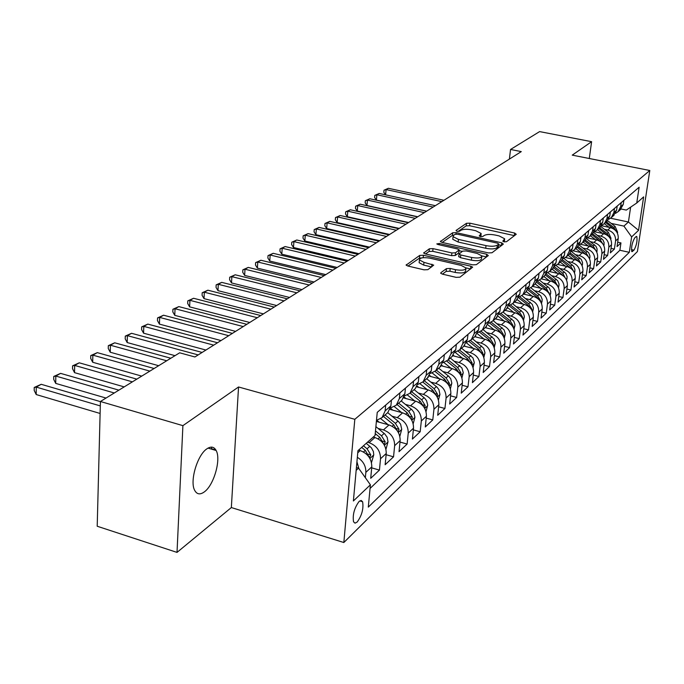 <?xml version="1.0" encoding="UTF-8"?>
<svg xmlns="http://www.w3.org/2000/svg" width="684" height="684" viewBox="0 0 684 684"><rect width="100%" height="100%" fill="white"/><g stroke="black" fill="none" stroke-linecap="round" stroke-linejoin="round"><path stroke-width="1.03" d="M504.031 241.828L506.476 241.726L516.249 234.279L514.642 233.039L469.899 223.181L466.479 223.3L456.023 230.482L457.074 231.354L459.52 231.26L460.879 230.311C463.282 229.097 466.984 228.952 471.994 229.901L475.731 230.73L481.177 233.492L479.21 235.946L480.416 236.561L482.853 236.459L484.178 235.501C486.529 234.261 490.231 234.116 495.293 235.065L499.072 235.903L504.672 238.776L502.791 241.196L504.031 241.828M204.473 491.787C213.989 484.93 221.214 459.297 216.153 450.508C214.015 446.609 210.869 446.088 206.73 448.943C197.334 455.168 189.673 481.04 194.572 490.146C196.812 494.464 200.113 495.002 204.473 491.787M357.176 522.054C361.904 515.445 363.726 508.674 362.614 501.74L361.161 500.44L359.066 501.475C354.329 507.99 352.482 514.761 353.534 521.798L355.022 523.157L357.176 522.054M440.881 272.702L440.693 273.207L442.471 274.156L456.151 277.362L459.956 277.174L472.661 267.162L470.866 266.213L423.43 255.252L419.719 255.406L406.125 265.127L407.826 266.016L424.071 269.829L427.876 269.65L433.707 265.118L423.977 262.34L419.412 259.954C419.796 257.731 423.293 257.141 429.92 258.176L461.196 265.426L465.984 267.957C465.565 270.154 462.068 270.736 455.484 269.684L450.2 268.453L446.438 268.624L440.881 272.702L440.812 273.386M238.545 386.982L182.902 425.645L100.42 401.499L97.205 526.244L177.019 552.398L231.346 507.554L343.838 542.523L354.816 419.301L238.545 386.982L231.346 507.554M589.283 158.508L591.609 141.682L572.243 155.131L649.8 170.496L354.816 419.301M591.609 141.682L539.608 131.602L510.546 149.463L509.392 159.09M100.42 401.499L179.661 352.807L194.923 356.971L521.285 151.609L510.546 149.463M488.41 252.918L491.993 252.764L503.347 244.111L501.731 242.82L456.194 232.637L452.688 232.774L440.368 241.546L442.044 242.401L488.41 252.918M488.299 255.577L476.372 264.665L472.678 264.836L425.363 253.918L423.67 253.037L429.372 248.779L433.023 248.625L451.902 252.952L455.553 252.789L459.203 249.848L457.476 248.959L437.965 244.513L436.794 243.914L439.444 243.495L486.675 254.226L488.299 255.577M357.339 457.297C363.178 460.982 366.017 466.001 365.846 472.37L371.788 466.864L370.711 478.313L379.44 470.096L371.694 467.856M367.47 442.232L369.103 442.693C376.679 445.617 380.484 450.978 380.526 458.759L386.246 453.466L385.143 464.727L393.539 456.835L386.118 454.715M378.064 428.415L383.442 429.92C390.897 432.767 394.634 438.016 394.651 445.677L400.149 440.581L399.029 451.662L407.117 444.061L400.003 442.069M392 416.188L397.242 417.625C404.577 420.395 408.245 425.551 408.237 433.083L413.529 428.175L412.401 439.085L420.181 431.766L413.358 429.877M405.424 404.406L410.528 405.783C417.753 408.485 421.353 413.546 421.327 420.959L426.423 416.231L425.277 426.978L432.784 419.916L426.226 418.129M418.351 393.043L423.336 394.377C430.45 397.011 433.981 401.978 433.938 409.271L438.854 404.714L437.692 415.291L444.933 408.485L438.624 406.792M430.817 382.099L435.682 383.373C442.693 385.938 446.165 390.821 446.096 398.002L450.841 393.608L449.67 404.03L456.656 397.455L450.594 395.848M442.847 371.523L447.601 372.754C454.501 375.268 457.912 380.056 457.835 387.127L462.41 382.886L461.23 393.155L467.984 386.811L462.136 385.28M454.467 361.323L459.101 362.511C465.907 364.957 469.258 369.659 469.164 376.627L473.584 372.532L472.405 382.647L478.92 376.516L473.294 375.063M465.684 351.456L470.216 352.602C476.919 354.996 480.219 359.622 480.108 366.487L484.383 362.529L483.195 372.498L489.496 366.564L484.067 365.179M476.534 341.923L480.963 343.035C487.572 345.369 490.813 349.917 490.693 356.68L494.823 352.85L493.626 362.682L499.722 356.945L494.489 355.62M487.017 332.698L491.36 333.775C497.875 336.058 501.064 340.529 500.927 347.198L504.929 343.488L503.723 353.183L509.631 347.626L504.57 346.369M497.165 323.771L501.415 324.806C507.844 327.046 510.982 331.449 510.828 338.016L514.701 334.425L513.496 343.984L519.216 338.614L514.325 337.409M506.998 315.127L511.153 316.136C517.489 318.317 520.584 322.651 520.421 329.132L524.175 325.652L522.969 335.083L528.501 329.876L523.782 328.722M516.514 306.757L520.592 307.723C526.842 309.869 529.886 314.127 529.715 320.522L533.349 317.154L532.143 326.456L537.513 321.403L532.939 320.3M525.74 298.634L529.732 299.575C535.905 301.67 538.898 305.868 538.718 312.178L542.241 308.911L541.035 318.086L546.242 313.187L541.822 312.135M534.691 290.76L538.607 291.675C544.695 293.727 547.645 297.865 547.457 304.081L550.876 300.917L549.662 309.972L554.715 305.218L550.432 304.209M543.37 283.125L547.209 284.014C553.219 286.023 556.118 290.093 555.93 296.232L559.247 293.154L558.033 302.097L562.941 297.48L558.785 296.514M551.791 275.712L555.562 276.575C561.487 278.542 564.351 282.552 564.146 288.614L567.369 285.621L566.164 294.453L570.926 289.973L566.899 289.041M559.974 268.513L563.667 269.351C569.524 271.283 572.346 275.233 572.132 281.209L575.261 278.311L574.056 287.024L578.681 282.672L574.782 281.774M567.917 261.51L571.542 262.331C577.33 264.221 580.109 268.119 579.895 274.019L582.93 271.206L581.725 279.807L586.222 275.575L582.443 274.72M575.637 254.713L579.203 255.508C584.914 257.372 587.659 261.211 587.428 267.034L590.386 264.298L589.181 272.796L593.558 268.684L589.882 267.854M583.144 248.104L586.641 248.873C592.284 250.703 594.995 254.491 594.764 260.245L597.636 257.577L596.431 265.973L600.689 261.972L597.123 261.177M590.437 241.674L593.883 242.427C599.458 244.222 602.125 247.959 601.894 253.636L604.69 251.045L603.485 259.339L607.623 255.448L604.16 254.679M597.542 235.416L600.928 236.151C606.434 237.912 609.068 241.597 608.828 247.206L611.547 244.684L610.35 252.883L614.377 249.087L615.583 240.956C615.822 235.407 613.223 231.773 607.785 230.038L604.459 229.328M611.009 248.352L614.377 249.087M371.788 466.864C371.728 458.998 367.881 453.577 360.229 450.602L358.578 450.132M386.246 453.466C386.212 445.729 382.433 440.419 374.909 437.521L373.276 437.067M400.149 440.581C400.14 432.972 396.429 427.765 389.025 424.944L376.388 421.447M413.529 428.175C413.546 420.694 409.904 415.581 402.619 412.837L389.991 409.391M426.423 416.231C426.457 408.87 422.892 403.842 415.71 401.175L403.628 397.926M438.854 404.714C438.906 397.464 435.4 392.531 428.329 389.931L416.71 386.845M450.841 393.608C450.91 386.469 447.464 381.629 440.496 379.081L429.261 376.14M462.41 382.886C462.495 375.858 459.109 371.096 452.252 368.616L441.317 365.795M473.584 372.532C473.687 365.607 470.361 360.93 463.598 358.51L452.902 355.783M484.383 362.529C484.503 355.697 481.228 351.106 474.559 348.737L464.026 346.087M494.823 352.85C494.951 346.121 491.736 341.607 485.161 339.29L474.773 336.708M504.929 343.488C505.066 336.861 501.902 332.415 495.421 330.15L485.178 327.636M514.701 334.425C514.855 327.892 511.735 323.523 505.348 321.309L495.242 318.847M524.175 325.652C524.337 319.206 521.268 314.905 514.966 312.742L504.997 310.339M533.349 317.154C533.52 310.793 530.502 306.56 524.286 304.44L514.445 302.097M542.241 308.911C542.429 302.636 539.454 298.463 533.315 296.386L523.602 294.103M550.876 300.917C551.065 294.727 548.132 290.614 542.079 288.588L532.494 286.357M559.247 293.154C559.444 287.049 556.554 283.005 550.577 281.013L541.112 278.833L537.547 280.996M567.369 285.621C567.575 279.602 564.727 275.609 558.828 273.66L549.5 271.531M575.261 278.311C575.475 272.369 572.67 268.436 566.848 266.512L557.622 264.434M582.93 271.206C583.153 265.332 580.383 261.459 574.637 259.578L565.471 257.526M590.386 264.298C590.617 258.501 587.889 254.679 582.204 252.832L573.072 250.806M597.636 257.577C597.867 251.857 595.174 248.087 589.565 246.274L580.417 244.265M604.69 251.045C604.921 245.394 602.271 241.674 596.722 239.896L587.53 237.895M611.547 244.684C611.795 239.101 609.17 235.433 603.69 233.689L594.405 231.688M636.043 236.647L634.666 237.964C632.067 242.777 631.127 247.343 631.836 251.644L633.991 250.156C636.573 245.317 637.505 240.777 636.795 236.519L636.043 236.647M343.838 542.523L637.411 251.558L649.8 170.496M356.159 470.353L358.561 468.155L370.403 484.811L368.291 507.126L629.306 252.328L631.631 236.895L623.919 226.105L611.188 223.394M370.403 484.811L353.389 500.962L357.937 450.696L375.054 435.486L377.243 412.349L639.13 187.219L636.744 203.011L643.644 196.881L638.548 230.337L631.631 236.895M370.061 488.436L619.866 250.258L620.961 242.906L617.036 246.599L618.233 238.494C618.473 232.979 615.891 229.362 610.479 227.644L601.45 225.711M615.489 213.382L618.148 211.621L620.619 206.722L621.226 202.609M620.08 209.937L623.261 204.43L623.868 200.335M385.699 405.082L385.143 410.862L382.074 417.591L376.482 420.386M386.879 413.392L387.828 412.563L390.889 405.877L391.453 400.14M399.909 392.864L399.345 398.55L396.293 405.176L390.496 407.997M400.892 401.166L401.833 400.345L404.868 393.762L405.441 388.11M413.572 381.116L412.999 386.708L409.981 393.24L404.424 396.01M414.384 389.401L415.308 388.589L418.317 382.099L418.899 376.542M426.731 369.813L426.149 375.311L423.148 381.749L417.821 384.468M427.372 378.072L431.271 370.873L431.852 365.41M439.393 358.92L438.812 364.333L435.836 370.677L430.723 373.344M439.88 367.154L443.745 360.058L444.335 354.68M451.602 348.421L451.012 353.756L448.071 360.006L443.155 362.623M451.953 356.62L455.775 349.627L456.365 344.334M463.384 338.298L462.786 343.548L459.87 349.712L455.142 352.269M463.598 346.463L467.377 339.563L467.976 334.348M474.756 328.525L474.149 333.698L471.259 339.777L466.71 342.282M474.833 336.656L478.586 329.85L479.185 324.712M485.726 319.095L485.127 324.182L482.263 330.175L477.877 332.629M485.7 327.183L489.411 320.471L490.018 315.409M496.336 309.972L495.729 314.991L492.89 320.899L488.667 323.31M496.199 318.017L499.876 311.4L500.483 306.406M506.596 301.157L505.989 306.099L503.176 311.93L499.089 314.289M506.348 309.159L509.99 302.627L510.606 297.711M516.514 292.624L515.907 297.497L513.12 303.251L509.178 305.56M516.181 300.584L519.78 294.137L520.396 289.289M526.124 284.364L525.509 289.178L522.747 294.855L518.942 297.113M525.697 292.282L529.262 285.921L529.878 281.141M535.418 276.37L534.811 281.115L532.075 286.716L528.39 288.922M534.914 284.245L538.445 277.961L539.06 273.241M544.43 268.624L543.823 273.301L541.112 278.833L544.644 275.746L547.345 270.24L547.961 265.589M553.168 261.117L552.552 265.725L549.868 271.189L546.413 273.309M552.51 268.889L555.981 262.759L556.588 258.176M561.641 253.832L561.034 258.381L558.366 263.776L555.023 265.845M560.914 261.553L564.351 255.5L564.958 250.977M569.866 246.762L569.25 251.25L566.617 256.577L563.368 258.612M569.071 254.439L572.474 248.463L573.089 243.991M577.843 239.904L577.236 244.333L574.62 249.592L571.473 251.584M576.988 247.531L580.357 241.623L580.972 237.211M585.598 233.235L584.982 237.613L582.4 242.811L579.339 244.761M584.683 240.811L588.026 234.98L588.633 230.628M593.131 226.763L592.515 231.081L589.95 236.219L586.983 238.126M592.164 234.287L595.473 228.524L596.08 224.224M600.449 220.47L599.834 224.737L597.294 229.815L594.413 231.679M599.432 227.952L602.707 222.249L603.314 217.999M607.563 214.348L606.956 218.564L604.434 223.582L601.629 225.412M606.503 221.778L609.752 216.144L610.359 211.954M614.489 208.398L613.881 212.562L611.385 217.521L608.657 219.316M613.386 215.776L616.6 210.21L617.207 206.064M608.828 247.206L607.623 255.448M601.894 253.636L600.689 261.972M594.764 260.245L593.558 268.684M587.428 267.034L586.222 275.575M579.895 274.019L578.681 282.672M572.132 281.209L570.926 289.973M564.146 288.614L562.941 297.48M555.93 296.232L554.715 305.218M547.457 304.081L546.242 313.187M538.718 312.178L537.513 321.403M529.715 320.522L528.501 329.876M520.421 329.132L519.216 338.614M510.828 338.016L509.631 347.626M500.927 347.198L499.722 356.945M490.693 356.68L489.496 366.564M480.108 366.487L478.92 376.516M469.164 376.627L467.984 386.811M457.835 387.127L456.656 397.455M446.096 398.002L444.933 408.485M433.938 409.271L432.784 419.916M421.327 420.959L420.181 431.766M408.237 433.083L407.117 444.061M394.651 445.677L393.539 456.835M380.526 458.759L379.44 470.096M365.846 472.37L365.35 477.706M358.561 468.155L356.415 467.531M623.919 226.105L628.416 222.009L630.639 207.149M610.556 218.23L628.416 222.009L638.548 230.337M621.098 208.996L626.305 210.082L636.744 203.011M182.902 425.645L177.019 552.398M617.686 242.196L620.961 242.906M619.866 250.258L629.306 252.328M543.848 276.447L544.644 275.746M504.382 241.897L504.578 239.545M480.895 236.647L481.083 234.287M514.454 235.647L469.617 225.737L466.197 225.857L458.049 231.483M454.039 235.048L452.406 235.382L442.18 242.435M501.552 245.479L498.704 244.838M498.713 244.094L497.584 243.196L457.545 234.227L455.082 234.321L453.62 235.339L453.056 236.664L458.451 239.409L486.016 245.616C491.197 246.599 494.968 246.437 497.328 245.146L498.713 244.094L498.397 246.736L498.798 244.008M452.868 238.408L452.774 239.289L458.16 242.042L458.451 239.409M498.397 246.736L497.011 247.788C494.652 249.087 490.881 249.25 485.708 248.266L458.16 242.042M425.499 253.952L429.099 251.464L429.372 248.779M459.178 250.147L458.733 252.969L455.253 255.483L451.611 255.645L432.75 251.31L429.099 251.464M459.109 250.703L462.239 251.413M481.775 256.68L481.553 258.603C481.109 260.672 477.714 261.194 471.379 260.185L471.686 257.475C478.022 258.492 481.416 257.962 481.869 255.91L486.358 256.91L486.675 254.226M481.869 255.91L477.124 253.431L466.274 250.96L462.658 251.113L459.015 254.063L460.759 254.978L471.686 257.475M458.75 256.457L460.46 257.671L460.759 254.978M471.379 260.185L460.46 257.671M465.889 268.821L465.676 270.71C465.248 272.925 461.751 273.497 455.185 272.446L449.901 271.215L446.139 271.394L442.42 274.139M419.232 261.775L419.138 262.699L423.695 265.093L423.977 262.34M431.655 266.948L423.695 265.093M422.302 257.817L419.446 258.133L407.972 266.05M470.695 268.992L465.958 267.889M617.387 233.116L617.618 232.209L615.096 226.378L607.657 220.701M609.188 227.37L604.348 223.668M602.655 225.968L601.817 225.335M616.284 231.337L613.839 227.507L606.426 221.847M605.622 222.548L614.129 229.26M443.916 200.284L388.358 188.288L386.092 189.562L441.796 201.626M384.015 190.203L386.092 189.562L385.605 194.846L383.827 192.307L384.015 190.203L388.358 188.288M610.718 239.306L610.983 238.263L608.418 232.363L600.843 226.566M602.407 233.406L597.491 229.644M595.798 231.987L595.037 231.406M435.349 205.679L379.21 193.452L376.884 194.769L376.405 200.104L426.662 211.151M609.641 237.519L607.135 233.518L599.629 227.772M598.808 228.499L607.503 235.416M376.405 200.104L374.61 197.531L374.798 195.393L376.884 194.769L433.169 207.055M374.798 195.393L379.21 193.452M603.869 245.659L604.109 242.589L602.946 239.913L593.832 232.577M595.439 239.614L590.446 235.783M588.753 238.16L588.06 237.63M426.551 211.219L369.822 198.753L367.436 200.096L366.966 205.499L417.744 216.76M602.809 243.872L600.244 239.691L592.652 233.868M591.797 234.603L600.697 241.734M366.966 205.499L365.162 202.883L365.35 200.728L367.436 200.096L424.311 212.621M365.35 200.728L369.822 198.753M596.824 252.191L597.106 248.95L595.926 246.249L586.615 238.733M588.283 245.992L583.213 242.102M581.52 244.504L580.87 244.008M417.522 216.896L360.194 204.191L357.749 205.568L357.287 211.04L408.596 222.514M595.721 250.31L593.173 246.035L585.478 240.118M584.606 240.888L593.703 248.232M357.287 211.04L355.466 208.381L355.654 206.192L357.749 205.568L415.231 218.341M355.654 206.192L360.194 204.191M589.591 258.903L589.984 255.987L588.71 252.755L579.177 245.052M580.921 252.55L575.783 248.583M574.073 251.037L573.457 250.558M408.254 222.727L350.319 209.766L347.805 211.185L347.352 216.717L399.208 228.422M588.565 257.107L585.897 252.558L578.074 246.531M577.211 247.343L586.504 254.918M347.352 216.717L345.523 214.015L345.702 211.809L347.805 211.185L405.903 224.207M345.702 211.809L350.319 209.766M582.152 265.819L582.58 262.716L581.289 259.45L571.542 251.558M573.354 259.296L568.13 255.26M566.429 257.74L565.822 257.269M398.738 228.713L340.179 215.494L337.605 216.948L337.152 222.548L389.572 234.484M581.135 263.998L578.416 259.262L570.447 253.106M569.601 253.978L579.109 261.792M337.152 222.548L335.314 219.803L335.493 217.563L337.605 216.948L396.318 230.234M335.493 217.563L340.179 215.494M574.5 272.933L574.97 269.65L573.662 266.332L563.89 258.407M565.574 266.23L560.264 262.117M558.563 264.648L557.939 264.169M388.965 234.868L329.765 221.368L327.123 222.864L326.678 228.533L379.663 240.717M573.491 271.086L570.73 266.161L562.581 259.86M561.769 260.792L571.499 268.863M326.678 228.533L324.823 225.746L325.003 223.48L327.123 222.864L386.477 236.433M325.003 223.48L329.765 221.368M566.626 280.252L567.139 276.772L565.805 273.412L556.006 265.435M557.563 273.369L552.168 269.18M550.466 271.753L549.816 271.249M378.919 241.187L319.069 227.413L316.35 228.943L315.914 234.68L369.488 247.121M565.112 277.687L562.812 273.258L554.467 266.786M553.689 267.795L563.659 276.148M315.914 234.68L314.059 231.85L314.23 229.559L316.35 228.943L376.362 242.794M314.23 229.559L319.069 227.413M558.52 287.802L559.076 284.108L557.725 280.697L547.875 272.668M549.32 280.722L543.84 276.456M542.13 279.063L541.446 278.533M368.591 247.685L308.082 233.62L305.286 235.193L304.859 240.999L359.023 253.713M557.503 285.878L554.664 280.56L546.089 273.899M545.345 274.977L553.664 281.457L555.588 283.655M304.859 240.999L302.986 238.118L303.157 235.8L305.286 235.193L365.966 249.344M303.157 235.8L308.082 233.62M550.167 295.573L550.774 291.666L549.397 288.203L539.488 280.098M540.83 288.297L535.256 283.946M533.537 286.596L532.836 286.049M357.971 254.371L296.779 239.998L293.906 241.623L293.487 247.497L348.259 260.484M549.141 293.607L546.268 288.084L537.436 281.209M536.726 282.364L545.242 289.007L547.277 291.384M293.487 247.497L291.606 244.564L291.777 242.221L293.906 241.623L355.27 256.072M291.777 242.221L296.779 239.998M541.557 303.593L542.224 299.455L540.822 295.941L530.827 287.742M532.075 296.095L526.406 291.666M524.696 294.359L523.961 293.795M347.044 261.245L285.16 246.556L282.201 248.232L281.799 254.183L337.186 267.453M540.522 301.558L540.514 300.584L537.624 295.839L528.655 288.836M527.817 289.956L536.564 296.788L538.71 299.361M281.799 254.183L279.91 251.199L280.072 248.822L282.201 248.232L344.266 262.998M280.072 248.822L285.16 246.556M532.682 311.861L533.452 308.014L532.297 304.38L521.875 295.608M523.055 304.149L517.258 299.601M515.574 302.371L514.813 301.772M335.801 268.325L273.207 253.311L270.163 255.029L269.77 261.057L325.789 274.617M531.63 309.767L531.639 308.646L528.706 303.833L519.746 296.822M518.609 297.754L527.62 304.808L529.878 307.586M269.77 261.057L267.872 258.022L268.025 255.611L270.163 255.029L332.937 270.129M268.025 255.611L273.207 253.311M523.534 320.394L524.363 316.299L523.183 312.614L512.632 303.705M513.752 312.443L507.802 307.766M506.169 310.63L505.382 310.006M324.216 275.609L260.903 260.253L257.774 262.023L257.389 268.128L314.059 282.005M522.456 318.222L522.49 316.966L519.507 312.084L510.546 305.038M509.076 305.774L518.386 313.084L520.763 316.068M257.389 268.128L255.483 265.041L255.628 262.605L257.774 262.023L321.266 277.465M255.628 262.605L260.903 260.253M514.086 329.209L514.984 324.84L513.778 321.104L503.065 312.032M504.151 321.018L498.003 316.17M496.464 319.146L495.644 318.496M312.289 283.116L248.241 267.41L245.009 269.231L244.641 275.413L301.969 289.614M512.983 326.943L513.051 325.55L510.025 320.582L501.03 313.503M499.423 314.187L508.862 321.625L511.358 324.823M244.641 275.413L242.726 272.266L242.871 269.804L245.009 269.231L309.245 285.031M242.871 269.804L248.241 267.41M504.33 338.315L505.296 333.664L504.074 329.868L493.198 320.634M494.233 329.859L487.863 324.823M486.444 327.944L485.589 327.268M299.994 290.854L235.185 274.78L231.867 276.652L231.508 282.919L289.512 297.454M503.202 335.947L503.313 334.408L500.226 329.372L491.189 322.232M489.616 323.002L499.029 330.44L501.637 333.877M231.508 282.919L229.585 279.713L229.721 277.217L231.867 276.652L296.856 292.829M229.721 277.217L235.185 274.78M494.258 347.728L495.301 342.769L494.053 338.913L483.007 329.526M483.998 338.999L477.346 333.732M476.098 337.032L475.209 336.331M287.314 298.831L221.744 282.372L218.316 284.305L217.974 290.657L276.661 305.534M493.096 345.24L493.249 343.565L490.112 338.435L480.997 331.218M479.458 332.082L488.88 339.546L491.599 343.223M217.974 290.657L216.033 287.391L216.17 284.852L218.316 284.305L284.082 300.866M216.17 284.852L221.744 282.372M483.844 357.467L484.982 352.756L483.691 348.267L472.482 338.708M473.414 348.447L466.445 342.906M465.402 346.429L464.479 345.694L459.87 349.712M274.241 307.065L207.876 290.204L204.345 292.196L204.02 298.634L263.408 313.879M482.639 354.851L482.844 353.021L479.655 347.814L470.447 340.487M468.942 341.453L478.381 348.96L481.22 352.893M204.02 298.634L202.071 295.308L202.199 292.735L204.345 292.196L270.907 309.159M202.199 292.735L207.876 290.204M473.071 367.547L474.294 362.503L472.986 357.937L461.597 348.199M462.469 358.219L455.116 352.346M454.347 356.15L453.321 355.329M260.741 315.555L193.572 298.275L189.93 300.336L189.622 306.859L249.728 322.48M471.823 364.777L472.088 362.802L468.848 357.501L459.503 350.054M458.041 351.123L467.531 358.69L470.489 362.896M189.622 306.859L187.664 303.465L187.792 300.866L189.93 300.336L257.295 317.718M187.792 300.866L193.572 298.275M461.931 377.987L463.248 372.575L461.905 367.941L450.346 358.023M451.149 368.334L443.813 362.46M442.907 366.205L441.736 365.265M246.804 324.327L178.815 306.612L175.053 308.74L174.762 315.358L235.604 331.372M460.631 375.046L460.965 372.917L457.664 367.53L448.157 359.929M446.738 361.109L456.296 368.762L459.374 373.25M174.762 315.358L172.804 311.895L172.915 309.253L175.053 308.74L243.248 326.567M172.915 309.253L178.815 306.612M450.397 388.803L451.816 383.006L450.765 378.851L448.807 376.328L438.692 368.189M439.427 378.799L432.16 372.96M431.065 376.619L429.697 375.507M232.398 333.39L163.57 315.213L159.688 317.41L159.423 324.122L221.017 340.555M449.029 385.665L449.448 383.391L446.088 377.91L436.435 370.164M434.998 371.421L444.668 379.184L447.875 383.981M159.423 324.122L157.448 320.591L157.559 317.915L159.688 317.41L228.73 335.699M157.559 317.915L163.57 315.213M438.444 400.012L439.94 394.411L438.897 389.581L436.905 387.016L426.628 378.714M427.286 389.649L420.044 383.818M418.796 387.401L417.154 386.075M217.512 342.752L147.829 324.105L143.811 326.379L143.572 333.185L205.927 350.046M437.008 396.66L437.512 394.24L434.092 388.666L424.285 380.757M422.815 382.074L432.63 389.983L435.947 395.096M143.572 333.185L141.597 329.577L141.691 326.858L143.811 326.379L213.716 345.146M141.691 326.858L147.829 324.105M426.046 411.657L427.697 405.005L426.594 400.713L424.567 398.097L414.119 389.632M414.701 400.901L407.459 395.044M406.091 398.584L404.082 396.959M202.122 352.44L131.559 333.296L127.404 335.639L127.181 342.547L175.01 355.663M424.533 408.049L425.149 405.484L421.669 399.807L411.691 391.744M410.152 393.095L420.147 401.175L423.584 406.621M127.181 342.547L125.198 338.871L125.283 336.109L127.404 335.639L198.189 354.919M125.283 336.109L131.559 333.296M413.196 423.738L414.94 417.231L413.837 412.247L411.768 409.579L401.149 400.944M401.645 412.572L394.369 406.664M392.898 410.186L390.436 408.186M170.82 358.236L114.724 342.804L110.432 345.223L110.235 352.234L158.662 365.709M411.58 419.839L412.324 417.146L408.776 411.366L398.635 403.141M397.036 404.535L407.194 412.785L410.751 418.574M110.235 352.234L108.243 348.472L108.32 345.676L110.432 345.223L166.699 360.776M108.32 345.676L114.724 342.804M399.849 436.298L401.73 429.287L400.602 424.217L398.498 421.506L387.7 412.683M388.093 424.687L380.749 418.693M379.218 422.225L376.875 420.318M154.122 368.505L97.308 352.636L92.862 355.15L92.691 362.263L141.742 376.114M398.114 432.049L399.011 429.253L395.395 423.362L385.083 414.966M383.425 416.411L393.753 424.832L397.447 431.014M92.691 362.263L90.698 358.416L90.767 355.577L92.862 355.15L149.856 371.121M90.767 355.577L97.308 352.636M385.964 449.277L388.016 441.804L387.161 437.273L384.707 433.878L375.892 426.645M374.02 437.273L373.515 436.862M136.817 379.133L79.276 362.819L74.667 365.418L74.53 372.643L124.206 386.887M384.083 444.668L385.195 441.821L381.501 435.828L375.49 430.911M375.234 433.613L379.8 437.35L383.664 444.01M74.53 372.643L72.538 368.71L72.59 365.829L74.667 365.418L132.397 381.852M72.59 365.829L79.276 362.819M371.489 462.598L373.763 454.817L373.378 451.508L371.369 447.789L366.239 443.317M359.391 450.363L358.826 449.901M118.888 390.154L60.594 373.37L55.814 376.063L55.712 383.399L106.037 398.054M361.665 447.387L365.29 450.363L369.454 457.613L370.822 454.894L367.06 448.772L363.443 445.806M55.712 383.399L53.711 379.381L53.754 376.448L55.814 376.063L114.296 392.975M53.754 376.448L60.594 373.37M358.878 468.6L356.937 461.768M211.553 447.114L211.467 448.704L215.879 450.012M100.42 401.628L41.228 384.305L36.269 387.101L36.201 394.548L100.112 413.469M36.201 394.548L34.2 390.436L34.226 387.46L36.269 387.101L100.309 405.92M34.226 387.46L41.228 384.305M357.741 452.817L360.229 450.602M369.103 442.693L374.909 437.521M383.442 429.92L389.025 424.944M397.242 417.625L402.619 412.837M410.528 405.783L415.71 401.175M423.336 394.377L428.329 389.931M435.682 383.373L440.496 379.081M447.601 372.754L452.252 368.616M459.101 362.511L463.598 358.51M470.216 352.602L474.559 348.737M480.963 343.035L485.161 339.29M491.36 333.775L495.421 330.15M501.415 324.806L505.348 321.309M511.153 316.136L514.966 312.742M520.592 307.723L524.286 304.44M529.732 299.575L533.315 296.386M538.607 291.675L542.079 288.588M547.209 284.014L550.577 281.013M555.562 276.575L558.828 273.66M563.667 269.351L566.848 266.512M571.542 262.331L574.637 259.578M579.203 255.508L582.204 252.832M586.641 248.873L589.565 246.274M593.883 242.427L596.722 239.896M600.928 236.151L603.69 233.689M607.785 230.038L610.479 227.644M620.619 206.722L623.261 204.43M385.143 410.862L390.889 405.877M399.345 398.55L404.868 393.762M412.999 386.708L418.317 382.099M426.149 375.311L431.271 370.873M438.812 364.333L443.745 360.058M451.012 353.756L455.775 349.627M462.786 343.548L467.377 339.563M474.149 333.698L478.586 329.85M485.127 324.182L489.411 320.471M495.729 314.991L499.876 311.4M505.989 306.099L509.99 302.627M515.907 297.497L519.78 294.137M525.509 289.178L529.262 285.921M534.811 281.115L538.445 277.961M543.823 273.301L547.345 270.24M552.552 265.725L555.981 262.759M561.034 258.381L564.351 255.5M569.25 251.25L572.474 248.463M577.236 244.333L580.357 241.623M584.982 237.613L588.026 234.98M592.515 231.081L595.473 228.524M599.834 224.737L602.707 222.249M606.956 218.564L609.752 216.144M613.881 212.562L616.6 210.21M615.583 240.956L618.233 238.494M631.426 249.6L633.991 250.156M631.64 251.293L632.615 251.507M503.963 241.811L504.194 239.956M480.442 236.57L480.655 234.715M466.197 225.857L466.479 223.3M469.617 225.737L469.899 223.181M514.325 235.612L514.642 233.039M440.487 241.717L440.556 241.101M452.406 235.382L452.688 232.774M456.031 234.099L456.194 232.637M501.415 245.445L501.731 242.82M485.708 248.266L486.016 245.616M497.011 247.788L497.328 245.146M423.798 253.225L423.866 252.558M432.75 251.31L433.023 248.625M451.611 255.645L451.902 252.952M455.253 255.483L455.553 252.789M458.733 252.969L459.032 250.284M439.308 244.821L439.444 243.495M446.139 271.394L446.438 268.624M449.901 271.215L450.2 268.453M455.185 272.446L455.484 269.684M431.689 266.922L431.972 264.204M406.262 265.315L406.339 264.597M419.446 258.133L419.719 255.406M423.182 257.706L423.43 255.252M470.549 268.957L470.866 266.213M613.839 227.507L615.096 226.378M610.479 238.827L610.949 238.391M607.135 233.518L608.418 232.363M603.596 245.111L604.134 244.616M600.244 239.691L601.569 238.502M596.516 251.567L597.141 251.002M593.173 246.035L594.533 244.812M589.249 258.21L589.941 257.577M585.897 252.558L587.291 251.302M581.776 265.033L582.546 264.332M578.416 259.262L579.852 257.971M577.082 260.459L577.51 260.074M574.081 272.061L574.936 271.274M570.73 266.161L572.209 264.828M569.327 267.418L569.789 266.999M566.164 279.286L567.104 278.431M562.812 273.258L564.334 271.89M561.342 274.575L561.846 274.122M558.007 286.733L559.042 285.784M554.664 280.56L556.229 279.157M553.125 281.945L553.664 281.457M556.879 285.031L557.469 285.16M549.611 294.402L550.748 293.368M546.268 288.084L547.884 286.639M544.652 289.537L545.242 289.007M548.406 292.59L549.115 292.761M540.959 302.302L542.19 301.174M537.624 295.839L539.283 294.351M535.923 297.36L536.564 296.788M539.659 300.379L540.514 300.584M532.032 310.451L533.383 309.219M528.706 303.833L530.416 302.294M526.928 305.432L527.62 304.808M530.639 308.407L531.639 308.646M522.824 318.855L524.286 317.521M519.507 312.084L521.276 310.493M517.651 313.751L518.386 313.084M521.328 316.683L522.49 316.966M513.325 327.533L514.915 326.08M510.025 320.582L511.846 318.949M508.067 322.335L508.862 321.625M511.717 325.225L513.051 325.55M503.518 336.485L505.228 334.921M500.226 329.372L502.116 327.679M498.174 331.21L499.029 330.44M501.782 334.031L503.313 334.408M493.378 345.745L495.233 344.052M490.112 338.435L492.061 336.69M487.957 340.367L488.88 339.546M491.565 343.146L493.249 343.565M482.904 355.312L484.905 353.483M479.655 347.814L481.673 346.01M477.398 349.84L478.381 348.96M481.1 352.585L482.844 353.021M472.071 365.205L474.226 363.238M468.848 357.501L470.934 355.637M466.471 359.63L467.531 358.69M470.276 362.34L472.088 362.802M460.854 375.439L463.171 373.327M457.664 367.53L459.819 365.598M455.168 369.77L456.296 368.762M459.084 372.429L460.965 372.917M449.243 386.041L451.739 383.767M446.088 377.91L448.319 375.909M443.463 380.261L444.668 379.184M447.481 382.878L449.448 383.391M437.213 397.028L439.897 394.582M434.092 388.666L436.409 386.588M431.339 391.137L432.63 389.983M435.469 393.702L437.512 394.24M424.747 408.416L427.62 405.792M421.669 399.807L424.063 397.661M418.762 402.414L420.147 401.175M423.02 404.911L425.149 405.484M411.802 420.233L414.889 417.411M408.776 411.366L411.264 409.135M405.723 414.102L407.194 412.785M410.101 416.539L412.324 417.146M398.37 432.493L401.679 429.466M395.395 423.362L397.977 421.053M392.18 426.252L393.753 424.832M396.686 428.603L399.011 429.253M384.417 445.241L387.965 441.992M381.501 435.828L384.177 433.417M378.115 438.863L379.8 437.35M382.749 441.137L385.195 441.821M369.907 458.485L373.712 455.005M367.06 448.772L369.847 446.276M363.486 451.979L365.29 450.363M368.266 454.159L370.822 454.894M208.022 448.097L216.153 450.508M359.784 500.893L362.614 501.74M618.148 211.621L620.798 209.304M611.385 217.521L614.112 215.144M604.434 223.582L607.238 221.137M597.294 229.815L600.176 227.302M589.95 236.219L592.917 233.637M582.4 242.811L585.444 240.152M574.62 249.592L577.758 246.856M566.617 256.577L569.849 253.764M558.366 263.776L561.701 260.869M549.868 271.189L553.305 268.196M532.075 286.716L535.726 283.535M522.747 294.855L526.518 291.564M513.12 303.251L517.01 299.857M503.176 311.93L507.195 308.424M492.89 320.899L497.046 317.273M482.263 330.175L486.555 326.43M471.259 339.777L475.705 335.895M448.071 360.006L452.842 355.842M435.836 370.677L440.787 366.359M423.148 381.749L428.278 377.269M409.981 393.24L415.308 388.589M396.293 405.176L401.833 400.345M382.074 417.591L387.828 412.563M636.359 236.425L636.795 236.519M452.774 239.289L453.056 236.664M458.716 256.765L459.015 254.063M419.138 262.699L419.412 259.954"/></g></svg>
